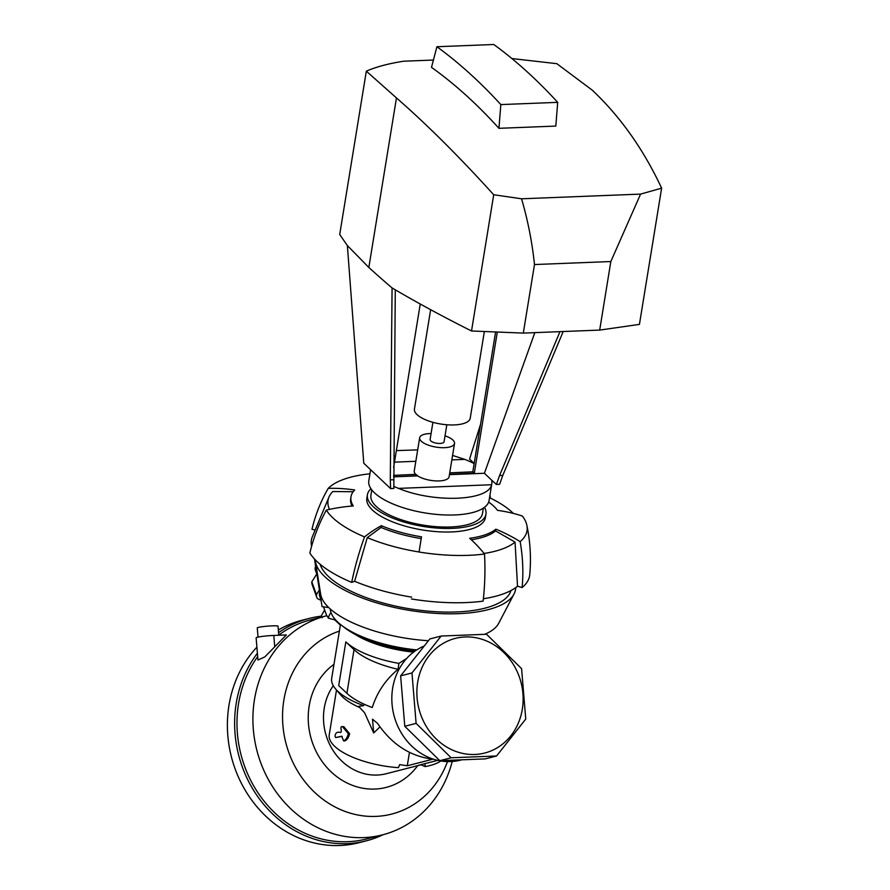 <?xml version="1.0" encoding="UTF-8"?>
<svg xmlns="http://www.w3.org/2000/svg" width="890" height="890" viewBox="0 0 890 890"><rect width="100%" height="100%" fill="white"/><g stroke="black" fill="none" stroke-linecap="round" stroke-linejoin="round"><path stroke-width="1.33" d="M411.403 598.959A113.052 41.997 9.3 0 0 483.103 601.139A176.643 103.329 82.5 0 0 484.527 554.003A103.24 38.348 9.3 0 1 419.034 552.023L421.493 536.826A75.962 28.213 -170.7 0 1 381.376 525.69A158.976 80.278 112.8 0 0 364.522 536.893A176.643 89.189 112.8 0 0 351.695 582.394L354.632 581.292L367.27 537.616A98.034 36.423 9.3 0 0 419.045 551.978M367.27 537.616L381.087 527.459L381.376 525.69M381.087 527.459A75.962 28.213 9.3 0 0 421.204 538.595M493.783 44.5A1023.645 456.67 87.7 0 1 557.696 102.35L555.805 126.08L498.934 128.316A999.804 446.035 -92.3 0 0 431.494 67.362L436.912 46.736L493.783 44.5M436.912 46.736A1023.645 456.67 87.7 0 1 500.836 104.586L557.696 102.35M500.836 104.586L498.934 128.316M433.419 60.042L403.704 61.21C388.596 63.557 376.136 66.872 366.324 71.167L396.462 97.922C426.755 124.344 459.173 156.629 493.716 194.754L521.551 198.793L640.577 194.109L661.626 188.157C643.492 149.387 620.397 116.735 592.34 90.224L556.828 63.68L511.895 58.551M366.324 71.167L339.713 234.493L347.367 245.573L363.776 463.245L390.599 488.599L393.825 488.476L395.282 289.806M474.147 463.59A60.943 22.639 9.3 0 0 464.747 459.374L452.576 455.424M417.688 449.884L396.373 450.607M521.551 198.793C527.859 220.342 532.164 242.258 534.49 264.541L610.829 261.538L640.577 194.109M534.49 264.541L523.298 333.094L599.682 330.09L610.829 261.538M393.747 486.374A60.943 22.639 9.3 0 0 398.587 488.388C433.83 503.173 488.465 501.026 491.58 484.739A60.943 22.639 9.3 0 0 491.814 483.682A60.943 22.639 9.3 0 0 491.658 480.133L484.405 473.269L534.823 332.637M370.607 469.697L368.794 480.845A60.943 22.639 9.3 0 0 374.445 492.793A60.943 22.639 9.3 0 0 440.328 514.72A60.943 22.639 9.3 0 0 489.088 500.447L491.814 483.682M471.322 539.774A75.962 28.213 9.3 0 0 495.585 530.93L495.875 529.161A158.976 140.42 50.3 0 1 520.149 541.61A176.643 156.028 50.3 0 1 522.119 587.567A113.052 41.997 9.3 0 0 529.773 574.551C531.241 557.941 530.262 541.487 526.847 525.2A103.24 38.348 9.3 0 0 522.419 516.044A158.976 137.75 -36.8 0 0 497.543 510.359A75.962 28.213 -170.7 0 0 488.666 502.038M520.149 541.61A103.24 38.348 9.3 0 0 526.847 525.2M369.94 473.803A103.24 38.348 9.3 0 0 328.243 488.354A158.976 142.611 -135 0 1 354.698 489.978A75.962 28.213 -170.7 0 0 350.983 496.742A75.962 28.213 -170.7 0 0 353.274 505.976A158.976 140.331 148 0 0 326.319 510.103A176.643 155.928 148 0 0 309.865 553.057A113.052 41.997 9.3 0 0 351.695 582.394M326.319 510.103A103.24 38.348 9.3 0 0 364.522 536.893M354.632 581.292A108.057 40.139 9.3 0 0 411.692 597.134M495.875 529.161A75.962 28.213 -170.7 0 1 469.664 538.283A158.976 92.994 82.5 0 1 484.527 554.003M490.034 494.64A176.643 96.276 -65.7 0 1 490.268 498.022M421.493 536.826L419.034 552.023M328.243 488.354A176.643 158.453 -135 0 0 311.978 529.25L315.149 530.084M353.174 491.736L332.827 491.525A98.034 36.423 9.3 0 0 328.944 497.143L312.39 536.681A108.057 40.139 9.3 0 0 311.622 546.215M522.119 587.567L517.524 586.232L515.054 542.099L495.585 530.93M483.37 598.759A108.057 40.139 9.3 0 0 517.524 586.232M513.341 513.408A98.034 36.423 9.3 0 0 489.545 497.666M484.082 553.458A98.034 36.423 9.3 0 0 515.054 542.099M483.37 508.09L482.491 513.497A56.526 20.993 -170.7 0 1 423.317 525.133A56.526 20.993 -170.7 0 1 370.907 495.318L371.786 489.912M330.268 609.027A78.609 29.203 9.3 0 0 416.765 649.9M423.651 646.24L423.34 646.363A60.064 53.5 75.6 0 0 395.171 719.498A60.064 53.5 75.6 0 0 460.675 760.116L461.042 760.015M445.033 435.833A17.667 6.564 -170.7 0 1 454.523 443.465A17.667 6.564 -170.7 0 1 436.033 447.103A17.667 6.564 -170.7 0 1 419.657 437.791A17.667 6.564 -170.7 0 1 429.636 433.586A17.667 6.564 -170.7 0 1 431.083 433.552M419.657 437.791L414.239 471.044A17.667 6.564 9.3 0 0 415.741 474.37M393.558 475.36L415.886 474.359L417.677 475.894A17.667 6.564 9.3 0 0 436.678 480.945A17.667 6.564 9.3 0 0 449.105 476.728L454.523 443.465M446.836 424.753L444.066 441.763A7.064 2.626 -170.7 0 1 436.667 443.22A7.064 2.626 -170.7 0 1 430.115 439.493L432.907 422.327M256.899 647.175A114.821 102.294 75.6 0 0 237.341 774.578A114.821 102.294 75.6 0 0 339.869 845.5A114.821 102.294 75.6 0 0 359.004 842.708L366.235 840.85A114.821 102.294 75.6 0 0 383.123 834.698M322.18 617.727L321.257 616.169A114.821 102.294 75.6 0 0 309.208 618.417L301.977 620.263A114.821 102.294 75.6 0 0 278.348 630.009M474.837 754.475A59.174 52.721 75.6 0 0 520.962 682.218A59.174 52.721 75.6 0 0 445.289 642.224A59.174 52.721 75.6 0 0 419.045 709.219A59.174 52.721 75.6 0 0 474.837 754.475M441.151 636.038L411.97 672.951L416.108 723.381L451.152 757.768L496.564 755.988L525.745 719.064L521.596 668.646L486.552 634.259L441.151 636.038L429.814 638.942L400.634 675.866L411.97 672.951M256.131 637.841A12.36 1.057 -4.7 0 1 273.797 635.438L286.391 634.926L264.797 656.931L257.955 660.013L256.131 637.841M319.399 589.903L316.428 594.62A25.61 13.306 160.1 0 0 316.84 597.49A25.61 13.306 160.1 0 0 317.307 598.525L321.068 600.405M319.721 591.972A22.517 11.704 160.1 0 0 319.744 596.433L320.978 599.86M420.837 764.71L425.12 766.602L425.031 763.631L418.333 765.333L437.724 760.36M425.12 766.602A59.174 21.983 9.3 0 0 440.85 760.972M409.445 752.417L407.275 765.767L432.918 759.192C410.346 756.411 391.911 744.496 377.616 723.459L372.498 719.187L373.7 732.948L379.919 726.919M335.697 737.554L335.007 736.286C335.397 733.082 336.943 731.758 339.635 732.337C343.507 733.438 338.779 725.784 342.483 726.685L348.313 733.638C347.423 737.454 345.854 739.879 343.607 740.925L341.738 736.23L335.697 737.554L342.127 736.353M343.607 740.925L344.908 740.869C347.156 739.846 348.724 737.465 349.614 733.716L343.774 726.629L342.483 726.685M340.458 624.513L331.692 678.358A65.804 24.442 9.3 0 0 335.541 688.893L340.703 694.968A59.174 21.983 9.3 0 0 359.616 707.483M336.498 690.017L329.111 735.641A59.174 21.983 9.3 0 0 398.42 767.658L399.677 764.621L407.275 765.767M333.283 685.701A54.757 48.783 75.6 0 0 332.193 749.057A54.757 48.783 75.6 0 0 386.26 773.722L421.704 764.632M406.685 658.455L398.898 663.384L398.041 669.313C385.626 679.649 377.026 692.387 372.265 707.528A65.804 24.442 9.3 0 1 346.911 693.332L338.712 685.578L345.832 641.879A65.804 24.442 9.3 0 0 398.898 663.384M364.188 704.224L363.676 705.636L358.648 706.36L364.577 712.768L373.7 732.948M330.98 612.598A22.517 11.704 160.1 0 0 328.421 618.183L326.919 615.691A113.052 100.715 75.6 0 0 326.352 615.835A113.052 100.715 75.6 0 0 256.865 750.359A113.052 100.715 75.6 0 0 382.511 834.853A113.052 100.715 75.6 0 0 452.22 761.484M326.352 615.835L310.421 619.93A113.052 100.715 75.6 0 0 278.77 635.071M257.666 656.598A113.052 100.715 75.6 0 0 254.74 787.661A113.052 100.715 75.6 0 0 366.58 838.947L382.511 834.853M324.639 609.962L321.068 616.192M343.718 626.96A74.015 27.49 9.3 0 0 351.772 632.467A74.015 27.49 9.3 0 0 415.174 650.968M351.772 632.467L357.246 635.683A65.804 24.442 9.3 0 0 413.594 652.125M309.208 618.417A114.821 102.294 75.6 0 0 278.57 632.69M257.399 653.271A114.821 102.294 75.6 0 0 251.859 787.405A114.821 102.294 75.6 0 0 366.235 840.85M334.974 619.251A17.667 9.178 160.1 0 0 334.751 619.863L340.358 625.125M328.421 618.183L334.751 619.863M335.541 688.893A65.804 24.442 9.3 0 0 363.676 705.636M345.832 641.879L354.031 649.633A65.804 24.442 9.3 0 0 398.041 669.313M510.982 590.526A97.155 36.09 -170.7 0 1 438.603 611.864A97.155 36.09 -170.7 0 1 335.93 582.527A97.155 36.09 -170.7 0 1 320.133 564.293M515.733 587.611A101.382 37.658 -170.7 0 1 514.064 593.93A101.382 37.658 -170.7 0 1 409.433 610.373A101.382 37.658 -170.7 0 1 315.438 561.568A101.382 37.658 -170.7 0 1 315.26 559.81M514.064 593.93L498.678 623.334A90.847 33.753 -170.7 0 1 484.761 634.292M428.301 640.722A90.847 33.753 -170.7 0 1 320.689 594.342L315.438 561.568M328.71 607.592L322.058 606.602L314.482 558.987M350.983 496.742L350.693 498.522A75.962 28.213 9.3 0 0 352.04 506.065M328.944 497.143A98.034 36.423 9.3 0 0 329.478 509.38M278.036 626.204A10.424 0.89 175.3 0 0 278.036 626.182A10.424 0.89 175.3 0 0 267.579 626.148A10.424 0.89 175.3 0 0 257.266 627.884L258.022 637.118M451.152 757.768L439.816 760.672L485.228 758.892L496.564 755.988M439.816 760.672L404.783 726.285L416.108 723.381M404.783 726.285L400.634 675.866M333.973 664.318A68.007 60.587 75.6 0 0 325.273 765.589A68.007 60.587 75.6 0 0 417.688 765.656M339.39 631.11A95.208 84.817 75.6 0 0 306.494 783.645A95.208 84.817 75.6 0 0 447.492 761.595M316.428 594.62L311.8 581.849L316.84 573.85M315.616 566.14A17.667 9.178 160.1 0 0 315.427 570.234L316.773 573.95M311.8 581.849A25.61 13.306 160.1 0 0 312.212 584.719L316.84 597.49M484.483 507.289A60.064 22.306 -170.7 0 1 485.973 514.064L485.395 517.624A60.064 22.306 -170.7 0 1 422.528 529.984A60.064 22.306 -170.7 0 1 366.836 498.311L367.425 494.751A60.064 22.306 -170.7 0 1 370.985 488.799M449.739 472.857L472.812 471.822L495.541 332.326M485.973 514.064A60.064 22.306 -170.7 0 1 423.106 526.424A60.064 22.306 -170.7 0 1 367.425 494.751M417.699 475.761L393.536 476.84L417.677 475.894M449.439 474.648L484.405 473.269M497.243 332.393L474.303 473.235L449.495 474.337M393.625 467.417L420.247 304.013M474.303 473.235L472.812 471.822M661.626 188.157L639.432 324.383L599.682 330.09M523.298 333.094L471.522 330.98C443.087 316.74 416.565 302.366 391.945 287.848A1732.318 643.503 9.3 0 1 368.838 267.467L396.462 97.922M491.658 480.133L496.375 484.449L499.601 484.316L502.783 475.438L499.557 475.56L496.375 484.449M390.599 488.599L390.287 479.855L393.514 479.732M390.287 479.855L392.078 287.926M559.977 331.647L499.557 475.56M563.203 331.525L502.783 475.438M474.17 463.456L469.553 459.084L480.544 424.33M347.367 245.573L368.838 267.467M493.716 194.754L471.522 330.98M484.316 331.77L470.232 418.189A28.258 10.502 -170.7 0 1 440.65 424.007A28.258 10.502 -170.7 0 1 414.44 409.1L430.638 309.709M394.493 462.132L415.819 461.298M451.853 459.885L464.747 459.374M398.587 488.388L491.58 484.739M274.687 646.229L273.797 635.438M354.031 649.633L346.911 693.332M326.73 615.747L323.493 606.813M278.781 635.238L278.036 626.182"/></g></svg>
